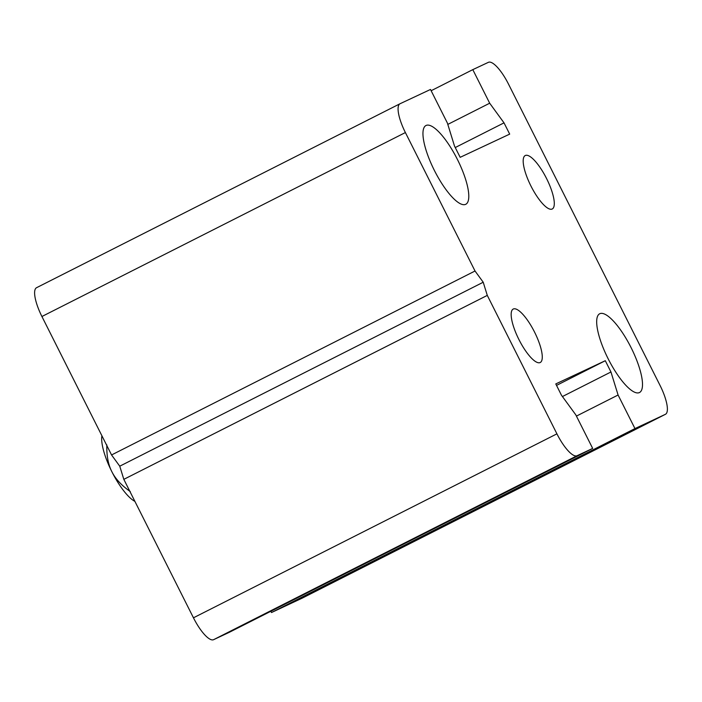 <?xml version="1.0" encoding="UTF-8"?>
<svg xmlns="http://www.w3.org/2000/svg" width="702" height="702" viewBox="0 0 702 702"><rect width="100%" height="100%" fill="white"/><g stroke="black" fill="none" stroke-linecap="round" stroke-linejoin="round"><path stroke-width="1.05" d="M639.417 392.567A44.129 12.759 -116.8 0 1 608.125 358.731A44.129 12.759 -116.8 0 1 599.666 313.776A44.129 12.759 -116.8 0 1 630.966 347.385A44.129 12.759 -116.8 0 1 639.513 392.523A44.129 12.759 -116.8 0 1 639.417 392.567M465.707 204.317A44.129 12.759 -116.8 0 1 434.406 170.489A44.129 12.759 -116.8 0 1 425.947 125.526A44.129 12.759 -116.8 0 1 457.256 159.143A44.129 12.759 -116.8 0 1 465.803 204.273A44.129 12.759 -116.8 0 1 465.707 204.317M634.968 428.58L618.085 395.015L610.959 371.981L605.299 360.714L555.782 383.924L561.442 395.191L575.789 414.838L592.672 448.411L577.097 455.712A28.37 8.196 -116.8 0 1 556.923 433.845L487.285 295.393L483.222 282.23L475.026 271.007L405.387 132.555A28.37 8.196 -116.8 0 1 400 103.756A28.37 8.196 -116.8 0 1 400.07 103.729L430.502 89.461L447.385 123.034L454.501 146.069L460.17 157.327L509.687 134.117L504.018 122.859L489.68 103.212L472.797 69.638L488.373 62.338A28.37 8.196 -116.8 0 1 508.546 84.196L660.082 385.495A28.37 8.196 -116.8 0 1 665.461 414.285A28.37 8.196 -116.8 0 1 665.399 414.32L634.968 428.58L271.498 612.539L301.93 598.271A28.37 8.196 63.2 0 0 302 598.244A28.37 8.196 63.2 0 0 302.062 598.209M487.285 295.393L123.824 479.352L193.454 617.804A28.37 8.196 63.2 0 0 213.627 639.662L229.203 632.362L592.672 448.411M270.867 611.275L271.498 612.539M399.938 103.791L36.601 287.68A28.37 8.196 63.2 0 0 36.539 287.715A28.37 8.196 63.2 0 0 41.918 316.505L111.557 454.957L119.752 466.189L123.824 479.352M513.267 309.029A29.94 8.652 -116.8 0 1 534.503 331.993A29.94 8.652 -116.8 0 1 540.242 362.504A29.94 8.652 -116.8 0 1 518.997 339.689A29.94 8.652 -116.8 0 1 513.197 309.064A29.94 8.652 -116.8 0 1 513.267 309.029M525.289 155.511A29.94 8.652 -116.8 0 1 546.525 178.466A29.94 8.652 -116.8 0 1 552.263 208.977A29.94 8.652 -116.8 0 1 531.019 186.17A29.94 8.652 -116.8 0 1 525.219 155.546A29.94 8.652 -116.8 0 1 525.289 155.511M472.797 69.638L431.133 90.725M489.68 103.212L447.806 124.403M504.018 122.859L455.247 147.543M475.026 271.007L111.557 454.957M483.222 282.23L119.752 466.189M605.299 360.714L556.519 385.407M610.959 371.981L562.434 396.542M618.085 395.015L576.421 416.093M130.309 491.602C121.481 485.389 115.321 478.746 111.837 471.656C108.222 464.636 106.555 455.712 106.827 444.901M101.913 435.784A39.4 11.39 63.2 0 0 111.837 471.656A39.4 11.39 63.2 0 0 134.898 501.377M556.923 433.845L193.454 617.804M405.387 132.555L41.918 316.505M577.097 455.712L213.627 639.662M665.399 414.32L301.93 598.271M400 103.756L36.539 287.715M665.461 414.285L302 598.244"/></g></svg>
